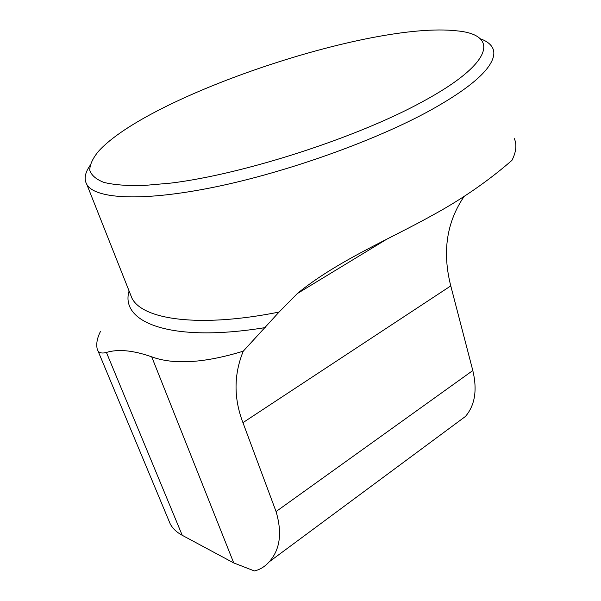 <?xml version="1.0" encoding="UTF-8"?>
<svg xmlns="http://www.w3.org/2000/svg" width="601" height="601" viewBox="0 0 601 601"><rect width="100%" height="100%" fill="white"/><g stroke="black" fill="none" stroke-linecap="round" stroke-linejoin="round"><path stroke-width="0.9" d="M100.45 331.512C97.167 337.972 96.077 343.78 97.189 348.941L97.948 350.811C99.375 353.012 102.208 353.561 106.422 352.449L182.231 535.303C176.566 532.231 172.547 528.384 170.166 523.779L168.806 520.519M514.351 138.651C516.995 144.766 516.184 152.008 511.932 160.369C500.761 170.075 473.257 193.214 432.081 215.459C391.409 238.289 336.365 261.292 297.36 293.528L279.067 312.069L243.262 351.179C204.332 363.072 173.824 364.957 151.715 356.836C133.219 350.33 118.127 348.873 106.422 352.449M182.231 535.303L233.736 562.934L254.403 570.95C260.18 569.613 265.259 566.405 269.639 561.326C280.141 549.254 282.282 532.674 276.062 511.564L472.807 370.539L450.773 285.903C442.133 251.969 446.581 222.152 464.115 196.459M472.807 370.539C477.434 389.996 474.978 405.299 465.437 416.455L454.401 424.629M89.947 165.658C84.854 173.005 83.839 179.323 86.897 184.605C95.356 199.021 142.317 201.861 214.557 187.084C286.632 172.352 375.377 140.649 430.526 110.223C460.997 93.245 480.515 78.453 489.056 65.862C493.827 58.748 495.029 52.805 492.67 48.05C490.656 44.046 486.479 40.936 480.139 38.712M276.062 511.564L242.947 422.661C233.646 398.335 233.751 374.513 243.262 351.179M422.263 101.839C356.603 137.779 243.51 174.222 171.082 183.072L142.895 185.574C126.728 185.867 113.747 184.815 103.95 182.419C96.032 179.331 91.299 175.229 89.737 170.098C89.887 164.509 92.787 158.273 98.429 151.392C148.109 96.032 370.817 21.08 456.677 30.831C499.1 34.565 494.631 62.789 422.263 101.839M300.5 291.628L299.734 291.538M265.289 327.583C171.112 343.028 119.644 322.639 129.087 290.974M129.861 292.927L131.897 298.066C142.392 319.702 199.194 328.056 279.067 312.069M242.947 422.661L450.773 285.903M151.715 356.836L233.736 562.934M130.192 293.769L86.897 184.605M465.437 416.455L269.721 561.439M386.676 239.243L297.367 293.536M170.173 523.794L97.948 350.811"/></g></svg>
